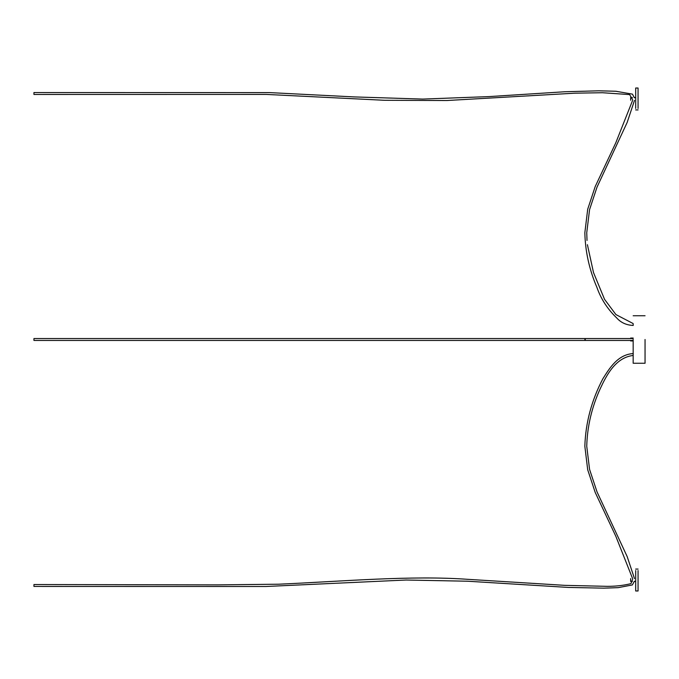 <?xml version="1.0" encoding="UTF-8"?>
<svg xmlns="http://www.w3.org/2000/svg" width="679" height="679" viewBox="0 0 679 679"><rect width="100%" height="100%" fill="white"/><g stroke="black" fill="none" stroke-linecap="round" stroke-linejoin="round"><path stroke-width="1.02" d="M33.95 586.317L33.95 584.543L217.84 584.874L278.551 584.212C343.116 581.351 410.965 575.249 467.984 579.34L564.818 585.349L603.639 586.257C613.324 586.622 622.431 585.748 630.969 583.643L632.607 579.289M633.168 354.99L633.227 353.691M33.95 92.684L33.95 94.457L266.092 94.415L384.603 100.288L446.638 100.534L574.969 93.176L602.434 92.726L629.62 94.593L632.607 99.711M633.227 325.309L633.168 324.01M645.05 339.5L645.05 363.257L645.05 339.5M633.168 339.5L633.168 363.257L633.168 339.5M633.168 338.549L33.95 338.549L33.95 340.451L630.655 340.451L630.655 340.951L633.168 340.951M630.655 581.283L630.655 578.576M638.065 570.547L638.065 590.976L635.688 590.976L635.688 570.547M630.655 97.717L630.655 100.229M635.688 108.453L635.688 88.024L638.065 88.024L638.065 108.453M633.168 338.049L630.655 338.049L630.655 338.549M635.688 581.283L634.33 581.283M632.395 581.283L630.655 581.283L630.655 580.027M635.688 97.717L634.33 97.717M632.395 97.717L630.655 97.717L630.655 98.973M632.59 578.576L615.768 536.13L595.22 492.47L587.7 469.758L584.84 446.23C585.595 422.711 591.604 400.237 602.85 378.806C609.377 368.425 617.686 354.531 633.218 353.564M633.125 355.457C615.378 357.638 606.423 375.436 600.219 388.719C591.774 407.247 587.276 426.42 586.741 446.23L589.567 469.393L597.019 491.859L627.158 556.542L634.492 578.576M634.339 581.283L632.37 584.942L618.153 587.649L603.69 588.158L568.323 587.428L467.491 581.216L406.05 580.019L265.896 586.495L33.95 586.444M633.218 325.436C626.403 325.165 620.895 322.652 616.685 317.916C607.476 309.021 600.89 298.853 596.926 287.404C589.33 269.792 585.298 251.578 584.84 232.77L587.7 209.242L595.22 186.53L615.768 142.87L632.59 100.424M33.95 92.556L269.563 92.599L354.192 96.919L422.788 99.083L488.999 96.596L564.97 91.741L598.836 90.808L615.878 91.258L632.455 94.135L634.339 97.717M634.492 100.424L627.158 122.458L597.019 187.141L589.567 209.607L586.741 232.77L587.021 240.476M587.411 244.703L593.505 272.568L604.531 299.295L615.912 314.572L633.125 323.543M633.168 363.257L645.05 363.257M633.168 315.743L645.05 315.743M585.79 338.549L584.84 339.5L585.79 340.451L633.168 340.451M630.655 581.479L632.336 581.479M634.296 581.479L635.688 581.479M635.688 569.078L638.065 569.078M635.688 109.922L638.065 109.922M630.655 97.521L632.336 97.521M634.296 97.521L635.688 97.521"/></g></svg>
